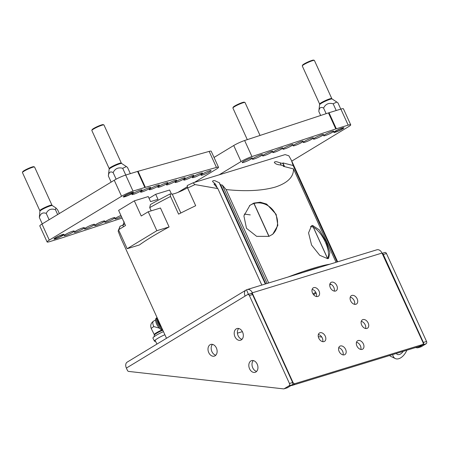 <?xml version="1.0" encoding="UTF-8"?>
<svg xmlns="http://www.w3.org/2000/svg" width="449" height="449" viewBox="0 0 449 449"><rect width="100%" height="100%" fill="white"/><g stroke="black" fill="none" stroke-linecap="round" stroke-linejoin="round"><path stroke-width="0.67" d="M248.348 294.263L246.552 289.841A5.629 4.052 73 0 1 247.219 289.543A5.629 4.052 73 0 1 252.383 292.799L251.098 293.511M419.944 346.112A1.779 1.212 -121.2 0 1 419.781 346.241A1.779 1.212 -121.2 0 1 419.591 346.325L422.576 344.518A1.779 1.212 58.8 0 0 422.767 344.434A1.779 1.212 58.8 0 0 423.025 342.553L381.998 253.062A5.629 4.052 -107 0 0 376.829 249.807L247.219 289.543M248.729 294.095L248.516 294.157A0.853 0.612 73 0 1 248.971 294.146M242.37 331.648L237.414 333.164M292.669 382.61L292.984 382.419L252.17 292.86M356.893 345.954A4.894 3.345 58.8 0 0 362.685 349.142A4.894 3.345 58.8 0 0 363.005 343.221A4.894 3.345 58.8 0 0 357.606 340.769A4.894 3.345 58.8 0 0 356.893 345.954M350.658 300.847A4.894 3.345 58.8 0 0 356.45 304.035A4.894 3.345 58.8 0 0 356.77 298.114A4.894 3.345 58.8 0 0 351.371 295.661A4.894 3.345 58.8 0 0 350.658 300.847M318.768 338.164A4.894 3.345 58.8 0 0 324.554 341.358A4.894 3.345 58.8 0 0 324.88 335.437A4.894 3.345 58.8 0 0 319.48 332.984A4.894 3.345 58.8 0 0 318.768 338.164M339.118 351.404A4.894 3.345 58.8 0 0 344.911 354.592A4.894 3.345 58.8 0 0 345.23 348.671A4.894 3.345 58.8 0 0 339.831 346.218A4.894 3.345 58.8 0 0 339.118 351.404M361.67 325.014A4.894 3.345 58.8 0 0 367.462 328.202A4.894 3.345 58.8 0 0 367.782 322.281A4.894 3.345 58.8 0 0 362.382 319.828A4.894 3.345 58.8 0 0 361.67 325.014M330.301 287.607A4.894 3.345 58.8 0 0 336.093 290.795A4.894 3.345 58.8 0 0 336.413 284.879A4.894 3.345 58.8 0 0 331.014 282.427A4.894 3.345 58.8 0 0 330.301 287.607M312.532 293.057A4.894 3.345 58.8 0 0 318.319 296.245A4.894 3.345 58.8 0 0 318.644 290.323A4.894 3.345 58.8 0 0 313.245 287.871A4.894 3.345 58.8 0 0 312.532 293.057M422.576 344.518L294.898 383.659L291.912 385.472A1.779 1.212 -121.2 0 1 291.216 385.433M292.984 382.419A1.779 1.212 58.8 0 0 294.898 383.659M419.591 346.325L291.912 385.472M360.816 349.434A4.894 3.345 58.8 0 0 356.484 342.29M354.581 304.327A4.894 3.345 58.8 0 0 350.254 297.182M322.691 341.644A4.894 3.345 58.8 0 0 318.358 334.499M343.047 354.884A4.894 3.345 58.8 0 0 338.714 347.739M365.598 328.494A4.894 3.345 58.8 0 0 361.265 321.349M334.23 291.087A4.894 3.345 58.8 0 0 329.897 283.942M316.455 296.536A4.894 3.345 58.8 0 0 312.122 289.392M384.625 252.585A1.779 1.28 73 0 1 384.838 252.49A1.779 1.28 73 0 1 386.466 253.517L426.55 341.47A1.779 1.28 73 0 1 426.174 343.749L421.263 346.723A1.779 1.28 73 0 1 421.055 346.819L417.879 347.79A1.779 1.28 -107 0 0 418.092 347.694L421.263 346.723M417.879 347.79A1.779 1.28 -107 0 1 417.491 347.823L415.454 347.593M321.759 337.031L318.279 336.643M426.174 343.749L422.997 344.72L418.092 347.694M422.997 344.72A1.779 1.28 -107 0 0 423.379 342.441L426.55 341.47M386.466 253.517L383.294 254.493L423.379 342.441M383.294 254.493A1.779 1.28 -107 0 0 382.469 253.562M246.552 289.841A5.629 3.85 58.8 0 0 245.945 290.11A5.629 3.85 58.8 0 0 245.126 296.076L247.534 294.617A1.779 1.28 -107 0 1 247.747 294.522A1.779 1.28 -107 0 1 249.375 295.549L289.459 383.497L292.63 382.526L252.551 294.572L249.375 295.549M292.63 382.526A1.779 1.28 73 0 1 292.254 384.804L289.077 385.775L284.172 388.75A1.779 1.28 -107 0 1 283.964 388.845A1.779 1.28 -107 0 1 283.577 388.879L128.644 371.418A1.779 1.28 -107 0 1 127.404 370.358L126.371 368.085A5.629 3.85 -121.2 0 1 127.19 362.124L245.945 290.11M210.048 344.759A6.112 4.395 -107 0 0 208.538 352.089A6.112 4.395 -107 0 0 214.353 356.124A6.112 4.395 -107 0 0 216.766 348.991A6.112 4.395 -107 0 0 210.772 344.434A6.112 4.395 -107 0 0 210.048 344.759M236.247 328.87A6.112 4.395 -107 0 0 234.737 336.2A6.112 4.395 -107 0 0 240.557 340.235A6.112 4.395 -107 0 0 242.965 333.102A6.112 4.395 -107 0 0 236.971 328.55A6.112 4.395 -107 0 0 236.247 328.87M255.896 371.991A6.112 4.395 73 0 1 255.178 372.316A6.112 4.395 73 0 1 249.178 367.759A6.112 4.395 73 0 1 251.592 360.631A6.112 4.395 73 0 1 257.412 364.667A6.112 4.395 73 0 1 255.896 371.991M289.077 385.775A1.779 1.28 -107 0 0 289.459 383.497M215.806 355.204A6.112 4.395 73 0 1 211.53 350.596A6.112 4.395 73 0 1 212.489 344.383M242.011 339.315A6.112 4.395 73 0 1 237.734 334.707A6.112 4.395 73 0 1 238.694 328.494M256.632 371.396A6.112 4.395 73 0 1 252.355 366.788A6.112 4.395 73 0 1 253.315 360.575M250.71 293.64A1.779 1.28 73 0 1 250.918 293.545A1.779 1.28 73 0 1 252.551 294.572M284.172 388.75L287.349 387.779L292.254 384.804M287.349 387.779A1.779 1.28 73 0 1 287.136 387.874L283.964 388.845M118.71 229.652L119.692 227.099A90.928 11.298 -24.5 0 1 120.113 226.251L118.766 229.804M122.959 225.078L120.113 226.251M281.209 165.153L280.159 162.847L282.982 163.565L282.909 162.914L293.141 165.513L337.109 261.986M293.141 165.513L291.446 160.422L288.881 155.809L285.126 154.602L192.969 182.855L195.018 184.584L217.849 188.597L261.812 285.07M244.284 214.083L250.256 214.897L244.29 214.061M195.018 184.584A93.723 11.646 155.5 0 0 187.631 188.047L187.216 185.56A90.928 11.298 -24.5 0 1 192.969 182.855M170.536 196.46A93.723 11.646 155.5 0 0 149.708 207.64L150.432 204.536A90.928 11.298 -24.5 0 1 170.12 193.974L170.536 196.46L178.595 214.145A93.723 11.646 -24.5 0 1 195.691 205.732L187.631 188.047M151.173 210.856L149.708 207.64M169.105 226.947L160.473 208.005L148.221 211.76L156.853 230.707L169.105 226.947A93.723 11.646 -24.5 0 0 139.409 244.958L127.157 248.712L118.525 229.765L125.512 225.527L118.603 210.373L134.324 200.838L141.233 215.997L148.221 211.76M124.727 223.804A93.723 11.646 155.5 0 0 122.841 225.381L124.188 221.828M123.469 226.767L122.841 225.381M118.637 230.023A93.723 11.646 155.5 0 0 118.3 230.735A93.723 11.646 155.5 0 0 118.154 231.19L120.871 238.155L166.5 338.288M268.906 236.376L253.758 203.139L249.891 205.367L243.902 215.89L246.495 228.322L256.637 236.342L268.906 236.376A18.403 16.349 51.5 0 0 269.035 236.326L272.812 234.17L277.841 225.409L276.157 214.347L266.639 204.076L260.263 202.202L253.887 203.088L269.035 236.326M327.624 258.669L312.482 225.432L311.533 225.752L308.558 232.879L311.567 245.042L319.727 255.29L327.624 258.669A18.403 7.291 62.4 0 0 327.691 258.658L328.584 258.371L329.92 252.568L326.154 241.685L319.346 229.899L312.543 225.426L327.691 258.658M265.331 283.993L219.572 183.585L220.644 184.836L222.238 185.027L226.128 189.573L268.687 282.96M288.034 277.033A93.723 11.646 -24.5 0 1 329.936 264.186M226.128 189.573C245.693 191.594 261.98 190.786 274.984 187.154L275.563 186.98C287.719 182.889 293.702 176.867 293.506 168.914L336.071 262.306M217.849 188.597L213.96 184.051L215.548 184.236L212.585 181.542M219.572 183.585L219.684 182.951L214.762 180.638L213.09 180.706L212.523 181.329M293.506 168.914L283.274 166.31L283.207 165.659L280.384 164.94C277.314 164.738 275.293 163.885 274.322 162.381L274.384 162.594M280.159 162.847L276.562 161.696L274.895 161.758L274.322 162.381M215.548 184.236L217.181 187.811M220.644 184.836L265.769 283.858M283.207 165.659L283.532 166.377M282.982 163.565L284.357 166.59M187.57 187.688A9.794 1.218 -24.5 0 1 178.938 191.992A9.794 1.218 -24.5 0 1 172.214 194.08L170.12 193.974M320.373 267.116A93.027 11.562 155.5 0 0 302.974 272.448M222.238 185.027L267.093 283.448M282.909 162.914L284.615 166.652M327.562 258.383A18.403 7.291 62.4 0 0 325.362 242.101A18.403 7.291 62.4 0 0 313.391 227.289M313.307 227.245A18.403 7.291 62.4 0 0 310.472 226.593M272.33 234.535A18.403 16.349 51.5 0 0 275.804 214.628A18.403 16.349 51.5 0 0 254.072 203.492M253.943 203.532A18.403 16.349 51.5 0 0 249.408 205.765M149.051 198.312L155.685 194.288L169.621 190.017L171.451 194.041M127.157 248.712L156.853 230.707M155.685 194.288L157.992 199.345L150.561 201.623L148.254 196.567L134.324 200.838M232.908 107.928L233.171 107.232A6.129 0.763 -24.5 0 1 241.534 102.827A6.129 0.763 -24.5 0 1 244.239 102.192L244.935 102.445A6.662 0.831 155.5 0 0 241.994 103.135A6.662 0.831 155.5 0 0 232.908 107.928A6.662 0.831 155.5 0 0 232.902 108.041L247.298 139.639M260.033 135.446L245.025 102.518A6.662 0.831 155.5 0 0 244.935 102.445M55.912 207.932L52.292 205.563A6.83 0.847 155.5 0 0 45.776 207.674A6.83 0.847 155.5 0 0 39.905 211.21L39.344 217.468C40.449 213.505 42.745 212.147 46.23 213.393C48.105 209.548 51.169 208.314 55.429 209.677L55.912 207.932L57.741 210.031L59.335 213.533M39.344 217.468L42.268 223.883M46.23 213.393L49.121 219.729M55.429 209.677L57.652 214.555M22.456 172.444L22.719 171.754A6.129 0.763 -24.5 0 1 27.978 168.622A6.129 0.763 -24.5 0 1 33.787 166.708L34.483 166.961A6.662 0.831 155.5 0 0 28.169 169.043A6.662 0.831 155.5 0 0 22.456 172.444A6.662 0.831 155.5 0 0 22.45 172.562L39.821 210.682A6.662 0.831 -24.5 0 1 45.54 207.169A6.662 0.831 -24.5 0 1 51.949 205.159L34.573 167.034A6.662 0.831 155.5 0 0 34.483 166.961M59.975 236.842A4.439 0.55 155.5 0 0 63.034 234.922A4.439 0.55 155.5 0 0 58.768 236.185A4.439 0.55 155.5 0 0 55.014 238.582A4.439 0.55 155.5 0 0 59.975 236.842M111.156 182.109L108.355 175.963C108.759 172.231 110.353 171.103 113.131 172.584C115.129 168.555 118.317 167.123 122.7 168.302L125.771 175.037M113.131 172.584L116.134 179.173M122.7 168.302L126.36 166.562L127.494 167.398L130.339 173.64M108.355 175.963L109.208 168.611A6.662 0.831 -24.5 0 1 112.082 166.5A6.662 0.831 -24.5 0 1 118.3 163.705A6.662 0.831 -24.5 0 1 121.331 163.088L103.955 124.968A6.662 0.831 155.5 0 0 103.865 124.895A6.662 0.831 155.5 0 0 100.924 125.585A6.662 0.831 155.5 0 0 91.837 130.373A6.662 0.831 155.5 0 0 91.832 130.491L109.208 168.611M91.837 130.373L92.101 129.682A6.129 0.763 -24.5 0 1 100.464 125.277A6.129 0.763 -24.5 0 1 103.169 124.637L103.865 124.895M130.401 193.188A4.439 0.55 155.5 0 0 126.04 195.169A4.439 0.55 155.5 0 0 124.395 196.51A4.439 0.55 155.5 0 0 128.605 195.119A4.439 0.55 155.5 0 0 132.416 192.857A4.439 0.55 155.5 0 0 130.401 193.188M320.648 115.483L318.807 111.442C319.211 107.715 320.805 106.587 323.583 108.063C325.581 104.033 328.769 102.608 333.152 103.786L336.222 110.521M323.583 108.063L326.142 113.67M333.152 103.786L336.812 102.041L337.945 102.883L340.791 109.124M318.807 111.442L319.654 104.095A6.662 0.831 -24.5 0 1 322.534 101.985A6.662 0.831 -24.5 0 1 328.752 99.19A6.662 0.831 -24.5 0 1 331.783 98.567L314.407 60.447A6.662 0.831 155.5 0 0 314.317 60.374A6.662 0.831 155.5 0 0 311.376 61.064A6.662 0.831 155.5 0 0 302.289 65.857A6.662 0.831 155.5 0 0 302.284 65.975L319.654 104.095M302.289 65.857L302.553 65.161A6.129 0.763 -24.5 0 1 310.916 60.755A6.129 0.763 -24.5 0 1 313.621 60.121L314.317 60.374M340.853 128.672A4.439 0.55 155.5 0 0 336.492 130.653A4.439 0.55 155.5 0 0 334.847 131.989A4.439 0.55 155.5 0 0 339.057 130.603A4.439 0.55 155.5 0 0 342.868 128.335A4.439 0.55 155.5 0 0 340.853 128.672M194.428 182.412L216.317 169.138A8.885 1.106 155.5 0 0 218.506 167.264A8.885 1.106 155.5 0 0 216.457 167.438L145.364 187.323A8.885 1.106 155.5 0 0 144.875 187.469L133.011 191.106A8.885 1.106 155.5 0 0 121.567 196.275L114.254 180.234A8.885 1.106 -24.5 0 1 125.698 175.059L133.011 191.106M216.457 167.438L209.15 151.397L138.056 171.282L145.364 187.323M177.967 192.391L187.401 186.672M47.111 241.972L39.798 225.931A8.885 1.106 -24.5 0 1 41.981 224.057L49.295 240.097A8.885 1.106 155.5 0 0 47.111 241.972A8.885 1.106 155.5 0 0 49.648 241.652L61.507 238.015A8.885 1.106 155.5 0 0 62.046 237.847L122.106 218.062M49.295 240.097L121.567 196.275M41.981 224.057L114.254 180.234M144.875 187.469L137.562 171.423L125.698 175.059M113.333 217.832A5.551 0.69 -24.5 0 1 114.922 217.63A5.551 0.69 -24.5 0 1 110.157 220.56A5.551 0.69 -24.5 0 1 104.819 222.238A5.551 0.69 -24.5 0 1 107.732 220.206A5.551 0.69 -24.5 0 1 113.333 217.832M121.471 216.671A5.551 0.69 -24.5 0 1 114.989 218.888A5.551 0.69 -24.5 0 1 120.916 215.447M209.492 170.8A5.551 0.69 -24.5 0 1 211.081 170.598A5.551 0.69 -24.5 0 1 206.316 173.527A5.551 0.69 -24.5 0 1 200.978 175.205A5.551 0.69 -24.5 0 1 203.891 173.174A5.551 0.69 -24.5 0 1 209.492 170.8M200.866 173.213A5.551 0.69 -24.5 0 1 202.454 173.011A5.551 0.69 -24.5 0 1 197.683 175.941A5.551 0.69 -24.5 0 1 192.346 177.619A5.551 0.69 -24.5 0 1 195.259 175.581A5.551 0.69 -24.5 0 1 200.866 173.213M192.239 175.626A5.551 0.69 -24.5 0 1 193.822 175.424A5.551 0.69 -24.5 0 1 189.057 178.354A5.551 0.69 -24.5 0 1 183.72 180.027A5.551 0.69 -24.5 0 1 186.632 177.995A5.551 0.69 -24.5 0 1 192.239 175.626M183.613 178.04A5.551 0.69 -24.5 0 1 185.196 177.838A5.551 0.69 -24.5 0 1 180.431 180.767A5.551 0.69 -24.5 0 1 175.093 182.44A5.551 0.69 -24.5 0 1 178.006 180.408A5.551 0.69 -24.5 0 1 183.613 178.04M174.981 180.453A5.551 0.69 -24.5 0 1 176.569 180.251A5.551 0.69 -24.5 0 1 171.804 183.181A5.551 0.69 -24.5 0 1 166.467 184.853A5.551 0.69 -24.5 0 1 169.38 182.822A5.551 0.69 -24.5 0 1 174.981 180.453M103.163 221.183A5.551 0.69 -24.5 0 1 104.746 220.981A5.551 0.69 -24.5 0 1 99.981 223.911A5.551 0.69 -24.5 0 1 94.644 225.589A5.551 0.69 -24.5 0 1 97.556 223.557A5.551 0.69 -24.5 0 1 103.163 221.183M166.355 182.866A5.551 0.69 -24.5 0 1 167.943 182.664A5.551 0.69 -24.5 0 1 163.178 185.594A5.551 0.69 -24.5 0 1 157.835 187.267A5.551 0.69 -24.5 0 1 160.753 185.235A5.551 0.69 -24.5 0 1 166.355 182.866M157.728 185.28A5.551 0.69 -24.5 0 1 159.311 185.078A5.551 0.69 -24.5 0 1 154.546 188.008A5.551 0.69 -24.5 0 1 149.208 189.68A5.551 0.69 -24.5 0 1 152.121 187.648A5.551 0.69 -24.5 0 1 157.728 185.28M92.988 224.534A5.551 0.69 -24.5 0 1 94.571 224.332A5.551 0.69 -24.5 0 1 89.806 227.267A5.551 0.69 -24.5 0 1 84.468 228.939A5.551 0.69 -24.5 0 1 87.381 226.908A5.551 0.69 -24.5 0 1 92.988 224.534M82.812 227.884A5.551 0.69 -24.5 0 1 84.395 227.688A5.551 0.69 -24.5 0 1 79.63 230.618A5.551 0.69 -24.5 0 1 74.293 232.29A5.551 0.69 -24.5 0 1 77.206 230.258A5.551 0.69 -24.5 0 1 82.812 227.884M72.637 231.235A5.551 0.69 -24.5 0 1 74.225 231.039A5.551 0.69 -24.5 0 1 69.455 233.968A5.551 0.69 -24.5 0 1 64.117 235.641A5.551 0.69 -24.5 0 1 67.03 233.609A5.551 0.69 -24.5 0 1 72.637 231.235M140.47 190.107A5.551 0.69 -24.5 0 1 142.058 189.905A5.551 0.69 -24.5 0 1 137.293 192.834A5.551 0.69 -24.5 0 1 131.955 194.507A5.551 0.69 -24.5 0 1 134.868 192.475A5.551 0.69 -24.5 0 1 140.47 190.107M149.102 187.693A5.551 0.69 -24.5 0 1 150.684 187.491A5.551 0.69 -24.5 0 1 145.919 190.421A5.551 0.69 -24.5 0 1 140.582 192.093A5.551 0.69 -24.5 0 1 143.495 190.062A5.551 0.69 -24.5 0 1 149.102 187.693M62.462 234.586A5.551 0.69 -24.5 0 1 64.05 234.389A5.551 0.69 -24.5 0 1 59.285 237.319A5.551 0.69 -24.5 0 1 53.942 238.991A5.551 0.69 -24.5 0 1 56.86 236.96A5.551 0.69 -24.5 0 1 62.462 234.586M131.843 192.514A5.551 0.69 -24.5 0 1 133.432 192.318A5.551 0.69 -24.5 0 1 128.667 195.248A5.551 0.69 -24.5 0 1 123.329 196.92A5.551 0.69 -24.5 0 1 126.242 194.888A5.551 0.69 -24.5 0 1 131.843 192.514M137.562 171.423A8.885 1.106 -24.5 0 1 138.056 171.282M209.15 151.397A8.885 1.106 -24.5 0 1 211.193 151.218L218.506 167.264M291.76 161.118L348.531 126.691A8.885 1.106 155.5 0 0 350.72 124.816A8.885 1.106 155.5 0 0 348.183 125.136L336.318 128.773A8.885 1.106 155.5 0 0 335.779 128.947L251.945 156.561A8.885 1.106 155.5 0 0 241.034 161.561L219.146 174.835M241.034 161.561L233.727 145.521L214.033 157.459M335.779 128.947L328.472 112.907L244.632 140.52L251.945 156.561M348.183 125.136L340.87 109.096L329.005 112.733L336.318 128.773M284.492 148.956A5.551 0.69 -24.5 0 1 282.904 149.158A5.551 0.69 -24.5 0 1 287.669 146.228A5.551 0.69 -24.5 0 1 293.012 144.556A5.551 0.69 -24.5 0 1 290.093 146.587A5.551 0.69 -24.5 0 1 284.492 148.956M274.317 152.306A5.551 0.69 -24.5 0 1 272.728 152.508A5.551 0.69 -24.5 0 1 277.499 149.579A5.551 0.69 -24.5 0 1 282.836 147.906A5.551 0.69 -24.5 0 1 279.923 149.938A5.551 0.69 -24.5 0 1 274.317 152.306M264.141 155.663A5.551 0.69 -24.5 0 1 262.558 155.859A5.551 0.69 -24.5 0 1 267.323 152.929A5.551 0.69 -24.5 0 1 272.661 151.257A5.551 0.69 -24.5 0 1 269.748 153.289A5.551 0.69 -24.5 0 1 264.141 155.663M253.966 159.013A5.551 0.69 -24.5 0 1 252.383 159.21A5.551 0.69 -24.5 0 1 257.148 156.28A5.551 0.69 -24.5 0 1 262.485 154.608A5.551 0.69 -24.5 0 1 259.573 156.639A5.551 0.69 -24.5 0 1 253.966 159.013M243.79 162.364A5.551 0.69 -24.5 0 1 242.207 162.56A5.551 0.69 -24.5 0 1 246.972 159.631A5.551 0.69 -24.5 0 1 252.31 157.958A5.551 0.69 -24.5 0 1 249.397 159.99A5.551 0.69 -24.5 0 1 243.79 162.364M294.667 145.605A5.551 0.69 -24.5 0 1 293.079 145.807A5.551 0.69 -24.5 0 1 297.844 142.877A5.551 0.69 -24.5 0 1 303.182 141.205A5.551 0.69 -24.5 0 1 300.269 143.237A5.551 0.69 -24.5 0 1 294.667 145.605M304.837 142.254A5.551 0.69 -24.5 0 1 303.255 142.456A5.551 0.69 -24.5 0 1 308.02 139.527A5.551 0.69 -24.5 0 1 313.357 137.854A5.551 0.69 -24.5 0 1 310.444 139.886A5.551 0.69 -24.5 0 1 304.837 142.254M315.013 138.904A5.551 0.69 -24.5 0 1 313.43 139.106A5.551 0.69 -24.5 0 1 318.195 136.176A5.551 0.69 -24.5 0 1 323.533 134.498A5.551 0.69 -24.5 0 1 320.62 136.53A5.551 0.69 -24.5 0 1 315.013 138.904M325.188 135.553A5.551 0.69 -24.5 0 1 323.606 135.755A5.551 0.69 -24.5 0 1 328.371 132.825A5.551 0.69 -24.5 0 1 333.708 131.147A5.551 0.69 -24.5 0 1 330.795 133.179A5.551 0.69 -24.5 0 1 325.188 135.553M335.364 132.202A5.551 0.69 -24.5 0 1 333.775 132.404A5.551 0.69 -24.5 0 1 338.546 129.475A5.551 0.69 -24.5 0 1 343.883 127.797A5.551 0.69 -24.5 0 1 340.971 129.828A5.551 0.69 -24.5 0 1 335.364 132.202M233.727 145.521A8.885 1.106 -24.5 0 1 244.632 140.52M328.472 112.907A8.885 1.106 -24.5 0 1 329.005 112.733M340.87 109.096A8.885 1.106 -24.5 0 1 343.406 108.776L350.72 124.816M162.847 330.262A5.888 0.831 153.4 0 0 157.408 332.816A5.888 0.831 153.4 0 0 154.389 335.089A5.888 0.831 153.4 0 0 154.383 335.117L154.282 334.612A5.736 0.808 -26.6 0 1 157.021 332.412A5.736 0.808 -26.6 0 1 162.622 329.774M157.077 317.6L156.482 317.954A6.993 3.064 -120.6 0 0 156.392 323.505A6.993 3.064 -120.6 0 0 161.236 329.695L162.695 329.751M159.339 328.14L153.839 326.586A5.736 0.808 153.4 0 0 151.307 328.668L154.282 334.612M157.172 317.813L158.183 321.31L158.643 321.035M159.984 323.993L159.631 324.2L161.14 326.524A9.794 4.294 59.4 0 1 157.498 319.385L157.487 319.351M158.183 321.31A10.49 4.597 59.4 0 0 159.631 324.2M162.431 329.358A6.993 3.064 -120.6 0 1 157.498 323.561A6.993 3.064 -120.6 0 1 157.088 317.639M161.73 327.821A6.853 3.003 -120.6 0 1 157.341 318.756M396.293 353.47A7.105 4.108 115.7 0 0 397.326 354.401A7.105 4.108 115.7 0 0 403.208 351.348M389.597 355.524A11.725 6.78 115.7 0 0 390.753 356.36L395.322 358.56A11.725 6.78 115.7 0 0 406.845 350.237M392.656 354.587A11.725 6.78 115.7 0 0 395.322 358.56M155.522 341.24A8.509 1.201 -26.6 0 1 154.456 341.167A8.509 1.201 -26.6 0 1 164.884 334.741M154.456 341.167L152.929 338.114A8.509 1.201 -26.6 0 1 163.47 331.643M381.998 253.062L252.383 292.799M315.731 292.26L312.998 293.915M313.582 294.712L316.169 293.146M329.734 284.919L330.834 284.251M126.371 368.085L245.126 296.076M180.84 213.006L172.214 194.08M126.287 166.512L121.673 163.492A6.83 0.847 155.5 0 0 118.615 164.182A6.83 0.847 155.5 0 0 109.287 169.138M336.739 101.996L332.125 98.976A6.83 0.847 155.5 0 0 329.066 99.661A6.83 0.847 155.5 0 0 319.739 104.623M153.839 326.586A5.736 2.514 -120.6 0 1 153.519 321.164C150.825 323.095 150.084 325.598 151.307 328.668M382.329 253.258L384.838 252.49M419.781 346.241L422.767 344.434M250.918 293.545L247.747 294.522M291.446 160.422L337.654 261.818M118.603 229.939L118.3 230.735M52.292 205.563L51.949 205.159M39.905 211.21L39.821 210.682M63.034 234.922L63.242 234.378M55.014 238.582L54.464 238.38M121.673 163.492L121.331 163.088M132.416 192.857L132.623 192.307M124.395 196.51L123.845 196.308M332.125 98.976L331.783 98.567M342.868 128.335L343.075 127.791M334.847 131.989L334.297 131.793M155.034 340.269L156.942 344.08M154.389 335.089L154.024 336.789M155.612 319.929L153.519 321.164"/></g></svg>
